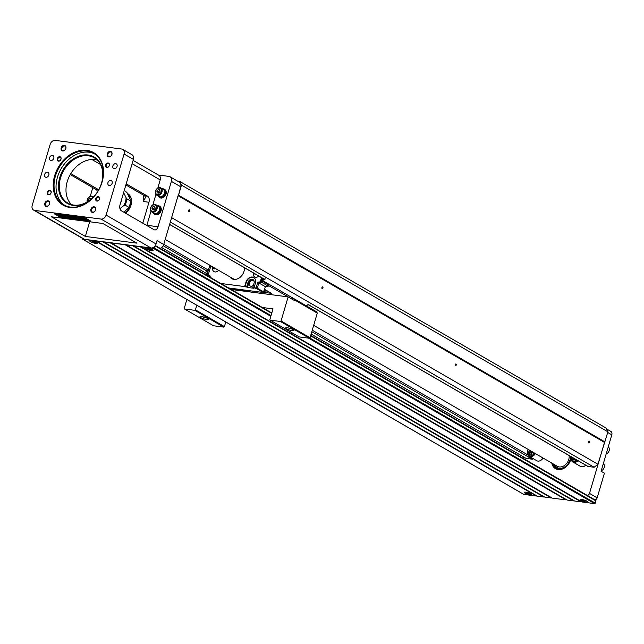<?xml version="1.0" encoding="UTF-8"?>
<svg xmlns="http://www.w3.org/2000/svg" width="644" height="644" viewBox="0 0 644 644"><rect width="100%" height="100%" fill="white"/><g stroke="black" fill="none" stroke-linecap="round" stroke-linejoin="round"><path stroke-width="0.97" d="M587.578 466.176A1.191 0.91 -60 0 0 588.053 466.457L594.146 467.246L597.93 464.252L607.912 431.81L606.109 428.083L179.676 181.391L177.583 181.117M604.941 441.897L178.517 195.204L181.479 185.118L179.676 181.391M180.706 186.76L171.376 181.367A4.766 3.639 -60 0 0 170.04 176.754L179.37 182.155A4.766 3.639 120 0 1 180.706 186.76L178.517 195.204M604.378 442.339L178.066 195.72M171.376 181.367L158.022 226.744A4.766 2.93 -82.6 0 1 154.745 229.932A4.766 2.93 -82.6 0 1 154.037 229.691L121.386 210.797A4.766 2.93 -82.6 0 1 120.042 204.776L133.397 159.39A4.766 3.639 -60 0 0 132.06 154.785L122.738 149.392A4.766 3.639 -60 0 0 121.668 149.03L55.215 140.384A4.766 3.639 -60 0 0 50.176 144.377L32.2 205.452A4.766 3.639 -60 0 0 33.536 210.057A4.766 3.639 -60 0 0 34.607 210.419L101.052 219.065A4.766 3.639 -60 0 0 106.099 215.072L124.075 153.997A4.766 3.639 -60 0 0 122.738 149.392M33.536 210.057L83.511 238.972A4.766 3.639 120 0 0 84.573 239.327L151.026 247.972A4.766 3.639 120 0 0 156.073 243.979L157.055 240.614L163.721 244.47A4.766 3.639 120 0 1 160.155 248.326M178.138 195.502L163.721 244.47M146.792 225.497A4.766 2.93 97.4 0 0 146.856 225.295L150.978 211.28M152.861 204.881L155.929 194.472M157.812 188.072L160.211 179.909L132.141 163.673M147.613 196.227A4.766 2.93 -82.6 0 1 148.957 202.248L143.226 201.508L145.512 197.467L144.715 195.848L147.613 196.227L126.208 183.846M148.957 202.248L142.799 223.186M144.715 195.848L125.878 184.949M85.362 236.445L136.922 243.15L102.935 223.492L51.375 216.787L85.362 236.445L89.677 221.769M60.134 217.173L90.852 221.174L84.855 217.704L54.136 213.703L60.134 217.173L60.536 216.65M83.575 217.382L83.897 218.284L83.237 217.954M84.002 217.905L84.75 217.865L84.284 219.041L81.064 217.962L84.589 218.421M80.814 218.211L84.123 219.21L83.342 219.668L80.814 218.211L81.136 217.696M74.269 217.173L76.081 218.219L75.92 218.783L70.309 216.827L71.975 218.268L70.164 218.034L66.171 215.724L70.429 217.688L68.465 216.022L73.955 218.147L70.808 216.328L70.929 215.893M72.007 217.592L71.975 218.268M67.749 215.474L68.497 215.909M70.204 215.796L70.872 216.102M63.837 217.076L65.583 217.302M66.895 217.471L69.866 217.857M72.007 218.139L73.706 218.356M75.96 218.654L76.684 218.751M78.375 218.968L80.395 219.234M81.933 219.435L83.285 219.604M83.414 219.628L84.919 219.821M88.614 220.296L89.548 220.425M55.601 213.897L57.71 215.112M58.193 215.394L60.303 216.617M63.45 214.919L66.235 215.507M67.056 216.231L66.855 217.608L65.897 217.487L61.945 215.531L62.685 215.627L62.009 214.734M78.359 216.859L82.062 219L81.901 219.564L78.922 218.38L78.262 219.089L76.644 218.88L77.336 218.268L72.531 216.545L77.602 218.05L76.821 216.658M76.644 218.88L76.998 218.147M74.809 216.4L77.9 217.245L81.901 219.564M60.351 214.484L61.776 215.032L61.607 215.587L58.733 215.096M63.128 215.99L63.965 216.617L63.804 217.181L60.786 216.787L60.061 216.376L61.719 216.279L57.461 214.79L61.607 215.587M57.461 214.79L57.678 214.17M85.394 219L84.823 220.143L88.349 220.602L85.121 219.524L84.823 220.143M88.719 219.942L88.598 220.353L85.29 219.354L86.087 218.421M86.513 218.67L87.721 219.363M82.738 217.269L83.205 217.6M81.394 217.664L81.514 217.269L81.788 218.002L80.919 217.6L81.74 217.801M81.353 217.873L80.935 217.608M83.06 218.107L81.49 217.68L83.068 218.115M83.044 217.567L82.875 218.123L82.577 217.825M85.29 219.354L86.071 218.896L88.598 220.353M86.771 218.968L86.602 219.532M86.191 218.477L86.071 218.896M85.29 218.968L85.121 219.524M60.552 215.482C58.395 215.136 58.636 215.265 61.293 215.877L63.804 217.181M74.084 216.754L74.213 216.32M72.531 216.545L72.651 216.118M77.9 217.245L78.029 216.819M61.88 215.16L66.227 216.086L66.904 216.481L66.855 217.608M65.833 216.336L64.464 216.159L65.833 216.956L65.833 216.336M63.796 215.772L63.957 215.209M62.991 215.305L63.112 214.879M70.808 216.328L75.92 218.783M69.624 216.175L69.753 215.74M68.465 216.022L68.594 215.587M67.29 215.869L67.411 215.434M66.171 215.724L66.3 215.289M71.919 216.473L72.047 216.038M84.058 217.72L83.897 218.284M97.526 191.807A4.766 2.93 97.4 0 0 96.053 189.513L70.22 174.572M98.733 189.779L70.792 173.614M100.432 164.421L91.923 159.503M92.8 187.637L90.249 196.331M170.04 176.754A4.766 3.639 -60 0 0 168.978 176.4L158.384 175.023M159.479 206.12A4.766 3.639 120 0 1 159.72 206.249A4.766 3.639 120 0 1 160.485 212.19A4.766 3.639 120 0 1 154.946 214.492A4.766 3.639 120 0 1 154.721 214.347M133.107 160.396L158.875 175.305A4.766 3.639 120 0 1 160.211 179.909M164.429 189.312A4.766 3.639 120 0 1 164.671 189.433A4.766 3.639 120 0 1 165.428 195.382A4.766 3.639 120 0 1 159.897 197.684A4.766 3.639 120 0 1 159.672 197.539M162.377 188.805A4.766 3.639 120 0 1 164.204 189.167A4.766 3.639 120 0 1 164.961 195.116A4.766 3.639 120 0 1 159.43 197.418A4.766 3.639 120 0 1 158.207 196.018M163.842 189.787L163.834 189.779A4.049 3.091 120 0 1 163.842 189.787A4.049 3.091 120 0 1 164.767 194.279A4.049 3.091 120 0 1 160.694 197.104A4.049 3.091 120 0 1 159.784 196.798A4.049 3.091 120 0 1 159.776 196.79L159.776 196.79M160.839 187.911L163.238 189.296A4.17 3.18 120 0 1 163.906 194.496A4.17 3.18 120 0 1 159.06 196.517L156.661 195.124A4.17 3.18 -60 0 0 161.507 193.111A4.17 3.18 -60 0 0 160.839 187.911A4.17 3.18 -60 0 0 155.494 191.091A4.17 3.18 -60 0 0 156.661 195.124M155.751 191.01A3.494 2.665 -60 0 0 159.012 194.391A3.494 2.665 -60 0 0 160.686 188.692A3.494 2.665 -60 0 0 155.751 191.01M156.87 191.155L158.174 189.578L159.784 189.787L160.098 191.574L158.794 193.152L157.184 192.942L156.87 191.155L158.207 191.928L159.889 190.399M158.408 193.095L158.207 191.928M158.174 189.578L159.503 190.35M157.434 205.613A4.766 3.639 120 0 1 159.253 205.975A4.766 3.639 120 0 1 160.018 211.924A4.766 3.639 120 0 1 154.48 214.227A4.766 3.639 120 0 1 153.256 212.826M158.899 206.595L158.883 206.587A4.049 3.091 120 0 1 158.899 206.595A4.049 3.091 120 0 1 159.825 211.095A4.049 3.091 120 0 1 155.743 213.913A4.049 3.091 120 0 1 154.842 213.607A4.049 3.091 120 0 1 154.826 213.599L154.826 213.599M155.888 204.72L158.287 206.104A4.17 3.18 120 0 1 158.955 211.304A4.17 3.18 120 0 1 154.117 213.325L151.718 211.932A4.17 3.18 -60 0 0 156.556 209.92A4.17 3.18 -60 0 0 155.888 204.72A4.17 3.18 -60 0 0 150.543 207.899A4.17 3.18 -60 0 0 151.718 211.932M150.809 207.819A3.494 2.665 -60 0 0 154.061 211.2A3.494 2.665 -60 0 0 155.743 205.5A3.494 2.665 -60 0 0 150.809 207.819M151.928 207.964L153.224 206.386L154.834 206.595L155.148 208.382L153.852 209.96L152.234 209.751L151.928 207.964L153.256 208.737L154.946 207.207M153.465 209.912L153.256 208.737M153.224 206.386L154.56 207.159M86.795 150.31A30.373 23.184 120 0 1 94.732 195.848A30.373 23.184 120 0 1 53.621 190.495A30.373 23.184 120 0 1 86.795 150.31M94.08 206.813A2.979 2.27 120 0 1 94.861 211.28A2.979 2.27 120 0 1 90.828 210.749A2.979 2.27 120 0 1 94.08 206.813M110.406 151.348A2.979 2.27 120 0 1 111.179 155.816A2.979 2.27 120 0 1 107.154 155.285A2.979 2.27 120 0 1 110.406 151.348M64.336 145.351A2.979 2.27 120 0 1 65.116 149.819A2.979 2.27 120 0 1 61.083 149.295A2.979 2.27 120 0 1 64.336 145.351M48.01 200.815A2.979 2.27 120 0 1 48.791 205.283A2.979 2.27 120 0 1 44.758 204.76A2.979 2.27 120 0 1 48.01 200.815M59.812 156.685A2.383 1.819 120 0 1 60.431 160.259A2.383 1.819 120 0 1 57.211 159.841A2.383 1.819 120 0 1 59.812 156.685M49.918 190.302A2.383 1.819 120 0 1 50.538 193.876A2.383 1.819 120 0 1 47.318 193.458A2.383 1.819 120 0 1 49.918 190.302M108.168 162.98A2.383 1.819 120 0 1 108.796 166.555A2.383 1.819 120 0 1 105.568 166.136A2.383 1.819 120 0 1 108.168 162.98M98.274 196.597A2.383 1.819 120 0 1 98.902 200.171A2.383 1.819 120 0 1 95.674 199.753A2.383 1.819 120 0 1 98.274 196.597M115.719 163.673A2.681 2.045 120 0 1 116.314 163.874A2.681 2.045 120 0 1 116.741 167.215A2.681 2.045 120 0 1 113.634 168.511A2.681 2.045 120 0 1 113.022 165.54A2.681 2.045 120 0 1 115.719 163.673M110.768 180.481A2.681 2.045 120 0 1 111.372 180.682A2.681 2.045 120 0 1 111.798 184.023A2.681 2.045 120 0 1 108.683 185.319A2.681 2.045 120 0 1 108.071 182.349A2.681 2.045 120 0 1 110.768 180.481M52.43 155.437A2.681 2.045 120 0 1 53.025 155.639A2.681 2.045 120 0 1 53.46 158.979A2.681 2.045 120 0 1 50.345 160.275A2.681 2.045 120 0 1 49.733 157.297A2.681 2.045 120 0 1 52.43 155.437M47.479 172.246A2.681 2.045 120 0 1 48.083 172.447A2.681 2.045 120 0 1 48.509 175.788A2.681 2.045 120 0 1 45.394 177.084A2.681 2.045 120 0 1 44.782 174.105A2.681 2.045 120 0 1 47.479 172.246M98.395 197.128A1.964 1.497 -60 0 0 96.415 198.497A1.964 1.497 -60 0 0 96.866 200.678A1.964 1.497 -60 0 0 99.152 199.729A1.964 1.497 -60 0 0 98.83 197.273A1.964 1.497 -60 0 0 98.395 197.128M108.289 163.512A1.964 1.497 -60 0 0 106.308 164.872A1.964 1.497 -60 0 0 106.759 167.062A1.964 1.497 -60 0 0 109.045 166.112A1.964 1.497 -60 0 0 108.731 163.657A1.964 1.497 -60 0 0 108.289 163.512M50.031 190.833A1.964 1.497 -60 0 0 48.059 192.202A1.964 1.497 -60 0 0 48.501 194.383A1.964 1.497 -60 0 0 50.787 193.433A1.964 1.497 -60 0 0 50.474 190.978A1.964 1.497 -60 0 0 50.031 190.833M59.924 157.217A1.964 1.497 -60 0 0 57.952 158.585A1.964 1.497 -60 0 0 58.403 160.767A1.964 1.497 -60 0 0 60.681 159.817A1.964 1.497 -60 0 0 60.367 157.361A1.964 1.497 -60 0 0 59.924 157.217M48.147 201.419A2.504 1.908 -60 0 0 45.627 203.158A2.504 1.908 -60 0 0 46.199 205.935A2.504 1.908 -60 0 0 49.105 204.728A2.504 1.908 -60 0 0 48.711 201.604A2.504 1.908 -60 0 0 48.147 201.419M64.472 145.955A2.504 1.908 -60 0 0 61.953 147.693A2.504 1.908 -60 0 0 62.524 150.471A2.504 1.908 -60 0 0 65.43 149.263A2.504 1.908 -60 0 0 65.028 146.14A2.504 1.908 -60 0 0 64.472 145.955M110.535 151.952A2.504 1.908 -60 0 0 108.023 153.691A2.504 1.908 -60 0 0 108.595 156.468A2.504 1.908 -60 0 0 111.501 155.26A2.504 1.908 -60 0 0 111.098 152.137A2.504 1.908 -60 0 0 110.535 151.952M94.217 207.416A2.504 1.908 -60 0 0 91.698 209.155A2.504 1.908 -60 0 0 92.269 211.932A2.504 1.908 -60 0 0 95.175 210.725A2.504 1.908 -60 0 0 94.773 207.601A2.504 1.908 -60 0 0 94.217 207.416M86.964 151.058A29.777 22.725 -60 0 0 56.986 171.787A29.777 22.725 -60 0 0 63.804 204.856A29.777 22.725 -60 0 0 98.387 190.455A29.777 22.725 -60 0 0 93.63 153.296A29.777 22.725 -60 0 0 86.964 151.058M64.827 205.396A29.777 22.725 120 0 1 59.296 172.254A29.777 22.725 120 0 1 88.961 152.217A29.777 22.725 120 0 1 94.612 153.908M95.602 194.633A26.798 20.455 120 0 1 73.295 205.444A26.798 20.455 120 0 1 60.085 176.504A26.798 20.455 120 0 1 89.782 155.317A26.798 20.455 120 0 1 100.617 185.955M73.794 205.082A26.203 19.996 -60 0 0 100.166 186.841A26.203 19.996 -60 0 0 94.169 157.74A26.203 19.996 -60 0 0 88.3 155.776A26.203 19.996 -60 0 0 61.929 174.009A26.203 19.996 -60 0 0 67.926 203.11A26.203 19.996 -60 0 0 73.794 205.082M97.26 160.09A26.203 19.996 -60 0 0 94.966 159.632A26.203 19.996 -60 0 0 69.681 175.579A26.203 19.996 -60 0 0 71.5 204.615M93.316 197.104A4.17 3.18 -60 0 0 92.599 196.484A4.17 3.18 -60 0 0 87.254 199.664A4.17 3.18 -60 0 0 87.173 201.958M92.76 197.66A3.494 2.665 -60 0 0 89.983 196.798A3.494 2.665 -60 0 0 87.52 199.584A3.494 2.665 -60 0 0 87.528 201.749M88.84 200.896L88.639 199.729L89.935 198.151L91.617 198.722M88.639 199.729L89.653 200.316M89.935 198.151L91.271 198.924M127.391 193.482A11.914 9.088 120 0 1 127.657 193.627A11.914 9.088 120 0 1 131.481 202.796A11.914 9.088 120 0 1 125.403 213.124M127.544 193.804A11.914 9.088 120 0 1 128.365 194.094M128.462 195.47A10.723 8.179 120 0 1 128.526 195.51A10.723 8.179 120 0 1 131.199 198.457M128.309 195.382A10.723 8.179 120 0 1 128.398 195.43A10.723 8.179 120 0 1 131.328 199.004M130.708 203.029A9.531 7.269 120 0 1 124.614 212.665M124.292 190.326L126.924 192.524L130.724 200.381M130.965 201.081L129.009 207.69L123.64 212.109M119.953 208.64L123.72 205.653A12.51 9.547 -60 0 0 126.063 197.684L123.616 192.628M120.613 202.852A7.148 5.458 -60 0 0 121.595 199.495M126.063 197.684L126.852 198.819L130.853 201.129A13.105 9.998 -60 0 1 129.009 207.4L125.008 205.082L123.72 205.653M594.146 467.246L170.314 222.059M597.93 464.252L171.618 217.632M455.896 363.989A0.95 0.588 -82.6 0 1 455.509 365.824A0.95 0.588 -82.6 0 1 455.896 363.989M589.155 441.076A0.95 0.588 -82.6 0 1 588.769 442.919A0.95 0.588 -82.6 0 1 589.155 441.076M322.636 286.894A0.95 0.588 -82.6 0 1 322.25 288.737A0.95 0.588 -82.6 0 1 322.636 286.894M189.376 209.807A0.95 0.588 -82.6 0 1 188.99 211.643A0.95 0.588 -82.6 0 1 189.376 209.807M607.912 431.81L181.479 185.118M533.232 458.665A1.191 0.91 -60 0 1 532.21 459.188L526.116 458.391L311.124 334.027M206.869 273.708L161.636 247.546M569.135 455.574A8.936 6.818 120 0 1 559.314 466.932A8.936 6.818 120 0 1 557.31 466.264L313.684 325.325M554.629 464.71A10.127 7.728 -60 0 0 557.116 467.528M554.492 464.638A10.127 7.728 -60 0 0 557.044 467.488A10.127 7.728 -60 0 0 565.907 466.039A10.127 7.728 -60 0 0 570.512 456.371M553.454 464.034A10.956 8.364 -60 0 0 563.226 468.446M556.384 468.478A11.318 8.638 120 0 1 553.252 463.921M146.454 249.027A3.751 0.733 -163.6 0 0 150.72 250.492A3.751 0.733 -163.6 0 0 152.958 250.307A3.751 0.733 -163.6 0 0 152.322 249.783A3.751 0.733 -163.6 0 0 148.724 248.463A3.751 0.733 -163.6 0 0 145.898 248.23A3.751 0.733 -163.6 0 0 146.454 249.027M150.245 250.009L147.701 249.115L148.997 249.284L148.523 248.801L151.074 249.695L150.237 249.792M90.611 241.758A3.751 0.733 -163.6 0 0 94.877 243.223A3.751 0.733 -163.6 0 0 97.115 243.038A3.751 0.733 -163.6 0 0 96.479 242.522A3.751 0.733 -163.6 0 0 92.889 241.202A3.751 0.733 -163.6 0 0 90.055 240.961A3.751 0.733 -163.6 0 0 90.611 241.758M94.41 242.74L91.859 241.846L93.155 242.015L92.688 241.54L95.231 242.426L94.394 242.522M607.638 431.239A3.574 2.729 -60 0 0 606.503 428.896L610.794 431.383A3.574 2.729 120 0 1 611.8 434.837L601.085 471.255L604.41 473.187L597.157 497.836L589.493 493.401L604.563 442.195M570.962 458.761A11.914 9.088 120 0 1 561.101 469.387A11.914 9.088 120 0 1 551.771 463.06M578.014 460.71A5.361 4.089 120 0 1 572.814 461.949L580.469 466.385A5.361 4.089 -60 0 0 585.678 465.145M535.349 453.561A5.361 4.089 120 0 1 529.07 456.258L536.734 460.693A5.361 4.089 -60 0 0 543.013 457.997M523.516 456.886L523.097 458.295M587.264 495.413A2.383 1.819 -60 0 0 589.493 493.401M552.721 463.608A11.318 8.638 -60 0 0 556.118 468.325A11.318 8.638 -60 0 0 570.946 458.335M594.927 499.849A2.383 1.819 -60 0 0 597.157 497.836M608.282 446.783A4.17 3.18 120 0 1 609.16 450.623A4.17 3.18 120 0 1 606.173 453.956M603.339 463.591A4.17 3.18 120 0 1 604.217 467.431A4.17 3.18 120 0 1 601.23 470.764M572.484 457.514L571.429 459.091L573.208 457.932M574.359 459.736L572.049 460.363L574.158 458.48M575.398 459.196L576.066 460.919L574.295 459.687L572.049 460.363M575.334 459.156L576.002 460.879M571.429 459.091L573.136 457.892M533.57 452.531L533.618 454.197L532.089 451.677M529.151 449.979L529.207 451.122L527.686 453.392L530.728 451.347L530.318 450.647M530.616 454.036L528.305 454.672L531.091 452.185L532.322 455.219L530.551 453.996L528.305 454.672M531.091 452.185L532.258 455.187M527.686 453.392L530.728 451.347M530.664 451.315L530.254 450.607M533.506 452.491L533.554 454.157M586.748 501.104A3.751 0.733 -163.6 0 0 583.158 499.784A3.751 0.733 -163.6 0 0 580.325 499.543A3.751 0.733 -163.6 0 0 580.88 500.34A3.751 0.733 -163.6 0 0 585.154 501.813A3.751 0.733 -163.6 0 0 587.384 501.628A3.751 0.733 -163.6 0 0 586.748 501.104M584.68 501.322L582.128 500.428L583.424 500.597L582.957 500.122L585.171 500.823L584.205 500.847L585.13 501.378L584.663 501.113M530.906 493.835A3.751 0.733 -163.6 0 0 527.315 492.515A3.751 0.733 -163.6 0 0 524.482 492.282A3.751 0.733 -163.6 0 0 525.045 493.071A3.751 0.733 -163.6 0 0 529.312 494.544A3.751 0.733 -163.6 0 0 531.542 494.359A3.751 0.733 -163.6 0 0 530.906 493.835M528.837 494.053L526.285 493.159L527.581 493.328L527.114 492.853L529.328 493.554L528.362 493.578L529.288 494.117L528.821 493.843M152.435 249.8A3.904 0.765 16.4 0 1 153.095 250.339A3.904 0.765 16.4 0 1 149.175 250.138A3.904 0.765 16.4 0 1 145.761 248.182A3.904 0.765 16.4 0 1 148.716 248.431A3.904 0.765 16.4 0 1 152.435 249.8M96.592 242.53A3.904 0.765 16.4 0 1 97.252 243.07A3.904 0.765 16.4 0 1 93.332 242.869A3.904 0.765 16.4 0 1 89.927 240.912A3.904 0.765 16.4 0 1 92.873 241.162A3.904 0.765 16.4 0 1 96.592 242.53M125.169 244.607A0.596 0.451 -60 0 0 125.113 244.752L111.154 242.933A0.596 0.451 -60 0 0 111.179 242.788M132.616 245.581A0.596 0.451 -60 0 0 132.559 245.718L126.047 244.873A0.596 0.451 -60 0 0 126.071 244.728M140.062 246.547A0.596 0.451 -60 0 0 140.006 246.692L133.493 245.839A0.596 0.451 -60 0 0 133.517 245.694M270.826 316.317L153.505 248.447L140.939 246.813A0.596 0.451 -60 0 0 140.964 246.668M153.505 248.447A0.596 0.451 -60 0 0 154.133 247.948L271.043 315.576M154.536 246.563L154.133 247.948M95.393 240.735A0.596 0.451 -60 0 0 95.336 240.872L536.42 496.049L523.862 494.415A0.596 0.451 120 0 1 523.725 494.367L82.633 239.198A0.596 0.451 -60 0 1 82.464 238.618L82.529 238.401M82.633 239.198A0.596 0.451 -60 0 0 82.77 239.238L523.862 494.415M95.336 240.872L82.77 239.238M102.839 241.701A0.596 0.451 -60 0 0 102.782 241.846L96.262 241.001A0.596 0.451 -60 0 0 96.294 240.848M110.285 242.675A0.596 0.451 -60 0 0 110.221 242.812L103.708 241.967A0.596 0.451 -60 0 0 103.732 241.822M140.939 246.813L582.031 501.982L594.589 503.616L308.532 338.132M586.861 501.121A3.904 0.765 16.4 0 1 587.521 501.652A3.904 0.765 16.4 0 1 583.601 501.459A3.904 0.765 16.4 0 1 580.196 499.494A3.904 0.765 16.4 0 1 583.142 499.752A3.904 0.765 16.4 0 1 586.861 501.121M133.493 245.839L574.585 501.016L581.097 501.861L140.006 246.692M126.047 244.873L567.139 500.042L573.651 500.895L132.559 245.718M111.154 242.933L552.246 498.11L566.205 499.921L125.113 244.752M103.708 241.967L544.8 497.136L551.312 497.989L110.221 242.812M96.262 241.001L537.354 496.17L543.866 497.015L102.782 241.846M531.018 493.851A3.904 0.765 16.4 0 1 531.686 494.383A3.904 0.765 16.4 0 1 527.758 494.19A3.904 0.765 16.4 0 1 524.353 492.225A3.904 0.765 16.4 0 1 527.299 492.483A3.904 0.765 16.4 0 1 531.018 493.851M310.706 335.452L595.579 500.259A0.596 0.451 120 0 1 595.885 500.879L595.225 503.117A0.596 0.451 120 0 1 594.589 503.616M265.344 286.677L264.539 289.398L265.344 286.677L258.84 282.917M264.322 290.146A3.574 0.7 16.4 0 1 267.799 291.756A3.574 0.7 16.4 0 1 263.927 291.491M250.508 291.99L249.212 291.241L249.381 290.677L263.154 292.473L264.539 289.398M233.756 289.808L232.46 289.059L232.629 288.496L249.381 290.677M263.38 292.287L271.526 293.35L271.132 294.678M271.526 293.35L264.724 289.422M244.446 267.743A9.531 7.269 120 0 1 233.925 279.359A9.531 7.269 120 0 1 231.792 278.643A9.531 7.269 120 0 1 229.9 276.856M249.212 291.241L232.46 289.059M262.261 280.414L262.502 279.319L262.406 280.438L265.57 278.868L262.647 279.279M290.959 298.494L268.492 285.501M305.948 305.642L262.406 280.438M262.044 280.736L262.527 280.792M265.545 286.644L268.298 286.161L268.492 284.503L262.036 280.768M305.989 305.642L309.152 304.081M207.239 272.468L206.008 271.116L207.448 271.76M317.283 313.097L316.687 311.849L294.364 298.937L294.968 300.185L317.283 313.097L310.03 337.746L309.402 338.245L299.162 336.917L270.182 320.149L280.414 321.477L281.05 320.978L310.03 337.746M196.782 305.232L195.422 309.836L224.41 326.605L225.762 321.992M224.41 326.605L223.774 327.104L194.794 310.336L184.554 308.999L213.542 325.767L223.774 327.104M262.519 279.303L262.792 278.361M214.806 268.508L214.734 268.081M215.426 268.484L214.009 268.403L213.864 267.582M215.651 268.612A1.932 1.481 120 0 1 213.494 267.365M255.604 274.199A1.932 1.481 120 0 1 254.275 273.426M212.745 267.26A4.468 3.405 -60 0 0 212.737 267.292A4.468 3.405 -60 0 0 213.993 271.607A4.468 3.405 120 0 1 212.56 268.983A5.313 5.313 0 0 1 212.834 266.986M254.678 276.912A4.468 3.405 120 0 1 253.229 274.272A5.313 5.313 0 0 1 253.334 272.887A4.468 3.405 -60 0 0 254.662 276.904A4.468 3.405 -60 0 0 255.66 277.242A4.468 3.405 -60 0 0 258.816 276.051M261.569 277.644L260.442 281.46L261.536 282.466L258.856 282.877L257.302 288.142L256.674 288.641L254.05 287.796L255.37 283.312A6.013 4.589 120 0 0 253.688 277.492A6.013 4.589 120 0 0 245.976 282.088L244.656 286.572L220.916 283.481M261.979 277.886L260.949 281.388M210.226 276.155L206.692 274.32L207.996 269.9M206.692 274.32L207.118 274.521L209.839 265.256M254.195 281.694A3.099 2.367 -60 0 0 253.358 280.671A3.099 2.367 -60 0 0 252.665 280.438A3.099 2.367 -60 0 0 249.55 282.595A3.099 2.367 -60 0 0 250.258 286.033A3.099 2.367 -60 0 0 250.951 286.266A3.099 2.367 -60 0 0 253.519 285.026M253.317 279.81A3.872 2.954 -60 0 0 248.777 282.958L247.465 287.441L246.66 286.983L247.98 282.499L248.777 282.958M254.05 287.796L252.714 287.763L254.034 283.288A3.872 2.954 -60 0 0 252.947 279.544A3.872 2.954 -60 0 0 247.98 282.499M207.118 274.521L210.258 276.043L209.936 277.129M208.173 275.069L210.886 265.859M261.456 277.58L260.442 281.46M246.66 286.983L244.986 286.765L246.306 282.281A6.013 4.589 120 0 1 253.849 277.596M213.993 271.607A4.468 3.405 -60 0 0 214.991 271.945A4.468 3.405 -60 0 0 218.574 270.303M258.856 282.877L257.721 282.217L256.175 287.49L257.302 288.142M257.721 282.217L260.2 281.839M262.752 278.337L261.536 282.466M252.714 287.763L253.511 288.23L247.465 287.441M255.539 287.989L256.175 287.49M256.674 288.641L263.154 292.473M261.979 280.953L261.585 282.314M268.298 286.161L261.633 282.305M268.677 284.873L262.011 281.017M228.709 287.989L232.629 288.496M263.782 291.974L257.246 288.19M306.906 306.198L307.252 305.023M231.309 289.494L288.134 296.884L281.05 320.978M294.968 300.185L294.799 300.74L288.134 296.884M290.911 298.494L294.364 298.937M184.554 308.999L184.256 308.379L186.873 299.492M207.609 318.498A4.411 0.861 16.4 0 1 208.358 319.11A4.411 0.861 16.4 0 1 203.923 318.885A4.411 0.861 16.4 0 1 200.075 316.671A4.411 0.861 16.4 0 1 203.399 316.953A4.411 0.861 16.4 0 1 207.609 318.498M270.182 320.149L269.876 319.529L273.008 308.879L262.446 307.502M309.402 338.245L280.414 321.477M293.237 329.648A4.411 0.861 16.4 0 1 293.978 330.251A4.411 0.861 16.4 0 1 289.542 330.026A4.411 0.861 16.4 0 1 285.695 327.812A4.411 0.861 16.4 0 1 289.027 328.094A4.411 0.861 16.4 0 1 293.237 329.648M288.295 327.933A3.099 0.604 -163.6 0 0 291.724 328.947M202.675 316.792A3.099 0.604 -163.6 0 0 206.104 317.798M194.794 310.336L195.422 309.836M133.397 159.39L124.075 153.997M156.073 243.979L106.099 215.072M146.856 225.295L158.022 226.744M151.026 247.972L101.052 219.065M84.573 239.327L34.607 210.419M143.226 201.508A26.203 19.996 -60 0 0 143.25 194.995M60.19 215.048L60.343 214.516M96.053 189.513L98.685 189.859M126.852 198.819A13.105 9.998 120 0 1 125.008 205.082M588.053 466.457L308.194 304.556M264.137 279.069L169.63 224.394M532.21 459.188L311.817 331.684M207.561 271.374L163.198 245.71M527.734 454.865L312.251 330.211M208.406 270.134L163.769 244.318M571.172 456.757L572.814 461.949A5.361 4.089 120 0 1 571.292 456.821M528.152 449.399L527.46 450.969L529.07 456.258A5.361 4.089 120 0 1 527.565 451.074A5.361 4.089 120 0 1 528.273 449.464M611.8 434.837L607.719 432.478M571.373 456.87A4.766 3.639 -60 0 0 572.774 461.241A4.766 3.639 -60 0 0 577.266 460.283M528.33 449.504A4.766 3.639 -60 0 0 527.694 450.945A4.766 3.639 -60 0 0 529.585 455.799A4.766 3.639 -60 0 0 534.625 453.143M309.748 337.971L595.225 503.117M595.885 500.879L310.593 335.838M271.704 313.338L155.115 245.895M155.333 245.573L271.816 312.952L155.349 245.549M253.205 291.177L252.875 292.296M261.786 292.296L261.456 293.414M164.671 189.433L164.204 189.167M159.897 197.684L159.43 197.418M159.72 206.249L159.253 205.975M154.946 214.492L154.48 214.227M92.599 196.484L93.444 196.967M587.787 466.369L308.13 304.588M264.048 279.085L169.613 224.45M165.202 239.431L234.279 279.391M595.716 500.299L310.714 335.427M262.172 280.438L262.502 279.319"/></g></svg>
